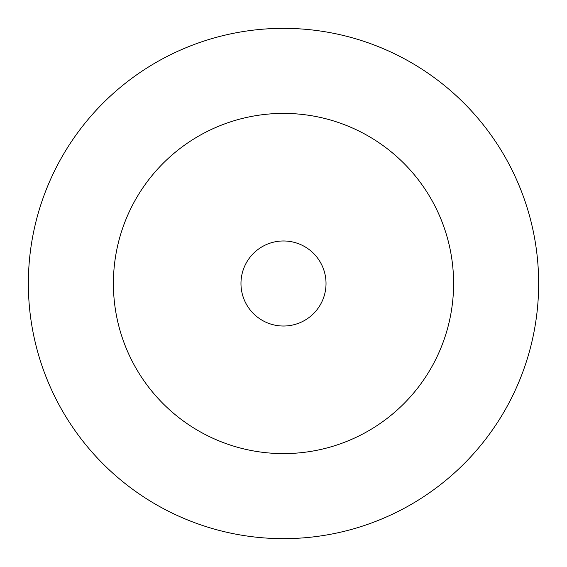 <?xml version="1.0" encoding="UTF-8"?>
<svg xmlns="http://www.w3.org/2000/svg" width="567" height="567" viewBox="0 0 567 567"><rect width="100%" height="100%" fill="white"/><g stroke="black" fill="none" stroke-linecap="round" stroke-linejoin="round"><path stroke-width="0.43" stroke-dasharray="2.83 2.13" d="M453.6 283.5A170.1 170.1 0 0 0 283.5 113.4A170.1 170.1 0 0 0 113.4 283.5A170.1 170.1 0 0 0 283.5 453.6A170.1 170.1 0 0 0 453.6 283.5A170.1 170.1 0 0 0 283.5 113.4A170.1 170.1 0 0 0 113.4 283.5A170.1 170.1 0 0 0 283.5 453.6A170.1 170.1 0 0 0 453.6 283.5A170.1 170.1 0 0 0 283.5 113.4A170.1 170.1 0 0 0 113.4 283.5A170.1 170.1 0 0 0 283.5 453.6A170.1 170.1 0 0 0 453.6 283.5M326.025 283.5A42.525 42.525 0 0 0 283.5 240.975A42.525 42.525 0 0 0 240.975 283.5A42.525 42.525 0 0 0 283.5 326.025A42.525 42.525 0 0 0 326.025 283.5A42.525 42.525 0 0 0 283.5 240.975A42.525 42.525 0 0 0 240.975 283.5A42.525 42.525 0 0 0 283.5 326.025A42.525 42.525 0 0 0 326.025 283.5A42.525 42.525 0 0 0 283.5 240.975A42.525 42.525 0 0 0 240.975 283.5A42.525 42.525 0 0 0 283.5 326.025A42.525 42.525 0 0 0 326.025 283.5M538.65 283.5A255.15 255.15 0 0 0 283.5 28.35A255.15 255.15 0 0 0 28.35 283.5A255.15 255.15 0 0 0 283.5 538.65A255.15 255.15 0 0 0 538.65 283.5"/><path stroke-width="0.85" d="M453.6 283.5A170.1 170.1 0 0 0 283.5 113.4A170.1 170.1 0 0 0 113.4 283.5A170.1 170.1 0 0 0 283.5 453.6A170.1 170.1 0 0 0 453.6 283.5M538.65 283.5A255.15 255.15 0 0 0 283.5 28.35A255.15 255.15 0 0 0 28.35 283.5A255.15 255.15 0 0 0 283.5 538.65A255.15 255.15 0 0 0 538.65 283.5M326.025 283.5A42.525 42.525 0 0 0 283.5 240.975A42.525 42.525 0 0 0 240.975 283.5A42.525 42.525 0 0 0 283.5 326.025A42.525 42.525 0 0 0 326.025 283.5"/></g></svg>
